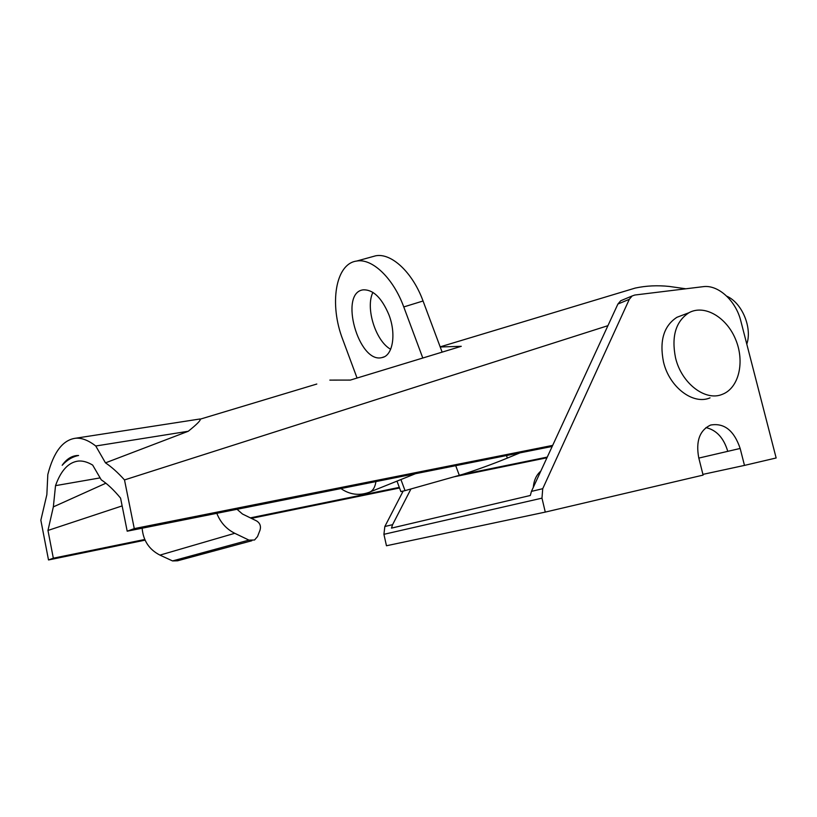 <?xml version="1.0" encoding="UTF-8"?>
<svg xmlns="http://www.w3.org/2000/svg" width="817" height="817" viewBox="0 0 817 817"><rect width="100%" height="100%" fill="white"/><g stroke="black" fill="none" stroke-linecap="round" stroke-linejoin="round"><path stroke-width="1.23" d="M100.123 477.894L55.525 485.645L53.35 506.877L105.873 483.215M316.812 384.031L200.247 419.152C200.788 420.408 196.795 424.452 188.257 431.264L105.475 462.861C111.541 466.895 117.883 472.583 124.501 479.926L134.274 528.609L127.197 531.193L120.579 498.125C113.839 489.965 107.395 483.858 101.247 479.824L92.658 465.077C87.562 462.034 82.813 460.686 78.401 461.054C68.557 462.228 60.938 470.418 55.525 485.645M329.833 380.109L350.37 380.079L461.268 346.306L440.21 346.99M105.475 462.861L95.752 446C88.481 440.353 81.782 437.759 75.664 438.218C62.909 439.863 53.626 451.975 47.815 474.534L46.855 494.663L40.85 520.215L48.509 559.962L145.069 540.16M200.247 419.152L198.572 419.203M124.501 479.926L607.919 325.677M619.235 292.894L635.217 288.074C646.084 285.736 657.45 285.194 669.327 286.44L685.831 288.789M726.742 296.173C742.03 302.801 752.457 327.74 746.789 344.131M53.35 506.877L47.968 530.447L122.131 505.907M251.37 518.366L399.533 487.994M453.976 476.832L546.338 457.898M48.509 559.962L53.33 558.195L47.968 530.447M78.595 455.488C72.468 456.703 66.994 459.971 62.174 465.292C66.351 459.307 71.283 456.049 76.972 455.529L78.595 455.488M188.257 431.264L95.752 446M547.267 457.091L461.901 474.565M399.309 487.381L250.349 517.866M144.762 539.475L53.33 558.195M127.197 531.193L552.19 446.439M134.274 528.609L552.67 445.388M744.481 465.404L776.15 457.98L740.835 321.02C735.923 300.789 718.235 284.459 703.12 286.675L634.809 295.029L632.133 295.968L629.315 299.298L542.733 488.689L541.977 498.145L545.276 512.096L703.1 475.106L698.729 457.714C695.706 441.17 699.658 430.283 710.596 425.054C724.189 422.685 734.044 430.488 740.161 448.451L744.481 465.404L702.916 474.381M698.821 458.082L727.763 451.341C723.75 437.943 716.478 430.028 705.949 427.597M540.793 471.123C536.361 474.973 533.869 480.365 533.327 487.3M545.276 512.096L386.461 545.756L383.919 534.318L384.838 526.516L403.128 491.14M622.656 299.941L620.716 300.748L617.907 304.047L531.438 491.395L530.325 495.48L391.496 528.119L392.589 524.667L384.838 526.516M410.941 488.975L392.589 524.667M682.706 315.107L676.905 317.302C663.782 325.901 659.309 340.771 663.486 361.911C669.286 387.166 693.173 405.232 710.034 397.859M675.536 357.836C671.288 336.441 675.741 321.418 688.905 312.758C704.458 304.128 726.65 317.2 735.678 339.566C744.992 361.798 738.946 387.993 722.432 394.284C705.51 401.709 681.449 383.387 675.536 357.836M142.138 528.211C143.22 540.619 149.154 549.586 159.948 555.111L172.55 560.932L177.565 560.799L251.85 540.731M216.811 513.321C220.416 522.441 226.401 529.099 234.765 533.297L248.94 540.108L254.536 540.006L257.508 536.585L260.01 530.182C261.164 526.138 259.99 523.033 256.507 520.878L242.465 514.016L237.032 509.287M422.798 358.02L403.761 306.937C393.232 277.984 372.041 258.049 356.62 261.062C335.266 263.728 329.159 304.578 342.762 339.535L357.06 378.036M442.13 352.127L423.053 300.993C412.626 272.347 391.353 252.708 375.708 255.792L371.674 256.906M400.677 491.058L400.871 491.589L405.038 490.629L459.307 475.331C469.326 472.553 492.784 464.138 507.388 458.071L519.959 452.873M388.943 314.851C381.723 297.756 373.114 289.422 363.095 289.851C338.718 292.874 358.653 363.882 381.917 357.591C392.681 355.998 396.531 334.429 388.943 314.851M372.909 292.374C365.199 307.795 375.616 341.067 390.659 349.278M740.161 448.451L727.763 451.341M541.977 498.145L383.919 534.318M542.733 488.689L531.438 491.395M629.315 299.298L617.907 304.047M340.934 488.566C349.594 494.581 358.847 495.878 368.722 492.467C372.572 491.344 374.983 487.718 375.943 481.591M234.765 533.297L159.948 555.111M248.94 540.108L172.55 560.932M423.053 300.993L403.761 306.937M506.448 455.559L507.388 458.071M400.922 479.548L405.038 490.629M455.712 465.68L459.307 475.331M635.217 288.074L440.159 346.857M75.664 438.218L199.899 418.998M620.716 300.748L632.133 295.968M676.905 317.302L688.905 312.758M370.407 491.793L415.506 473.697M356.62 261.062L375.708 255.792M400.871 491.589L396.991 481.131M381.917 357.591L384.051 356.876"/></g></svg>
